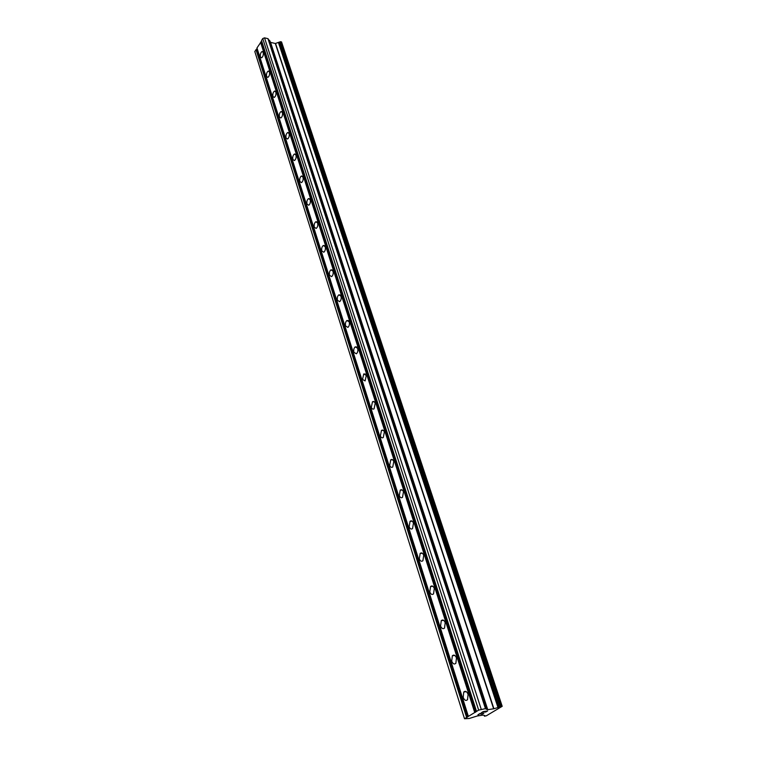 <?xml version="1.0" encoding="UTF-8"?>
<svg xmlns="http://www.w3.org/2000/svg" width="757" height="757" viewBox="0 0 757 757"><rect width="100%" height="100%" fill="white"/><g stroke="black" fill="none" stroke-linecap="round" stroke-linejoin="round"><path stroke-width="1.14" d="M263.218 52.403C263.578 54.92 263.029 56.728 261.562 57.825L260.408 56.926C260.048 54.409 260.597 52.612 262.064 51.514L263.218 52.403M269.464 71.981C269.842 74.489 269.293 76.306 267.827 77.413L266.596 76.485C266.227 73.978 266.776 72.17 268.243 71.054L269.464 71.981M275.86 92.023C276.248 94.53 275.709 96.347 274.233 97.473L272.936 96.508C272.548 94 273.097 92.184 274.564 91.058L275.86 92.023M282.408 112.538C282.806 115.036 282.276 116.862 280.8 117.997L279.428 117.004C279.03 114.496 279.57 112.679 281.036 111.544L282.408 112.538M289.108 133.554C289.524 136.042 288.994 137.869 287.528 139.023L286.07 137.992C285.663 135.494 286.193 133.667 287.66 132.522L289.108 133.554M295.987 155.081C296.413 157.57 295.892 159.396 294.426 160.56L292.874 159.49C292.457 157.002 292.978 155.176 294.445 154.012L295.987 155.081M303.027 177.138C303.462 179.617 302.951 181.443 301.485 182.636L299.857 181.519C299.412 179.04 299.933 177.204 301.4 176.031L303.027 177.138M310.238 199.753C310.692 202.214 310.19 204.049 308.733 205.251L307.001 204.097C306.557 201.627 307.058 199.791 308.515 198.599L310.238 199.753M317.637 222.936C318.101 225.397 317.618 227.232 316.171 228.444L314.335 227.242C313.871 224.791 314.363 222.955 315.811 221.744L317.637 222.936M325.226 246.716C325.709 249.167 325.226 251.002 323.797 252.232L321.848 250.993C321.375 248.542 321.857 246.706 323.296 245.486L325.226 246.716M333.014 271.12C333.506 273.551 333.042 275.387 331.623 276.636L329.56 275.349C329.077 272.917 329.541 271.082 330.96 269.842L333.014 271.12M341.01 296.167C341.511 298.58 341.057 300.415 339.666 301.674L337.48 300.349C336.979 297.927 337.433 296.091 338.833 294.833L341.01 296.167M349.214 321.876C349.725 324.28 349.299 326.116 347.917 327.393L345.599 326.012C345.097 323.608 345.533 321.772 346.914 320.504L349.214 321.876M357.645 348.296C358.165 350.68 357.749 352.516 356.396 353.803L353.945 352.365C353.424 349.98 353.85 348.144 355.213 346.857L357.645 348.296M366.303 375.425L365.111 380.932L362.518 379.446L363.729 373.939L366.303 375.425M375.207 403.32L374.072 408.818C372.908 409.509 371.99 408.998 371.327 407.266L372.482 401.778C373.636 401.096 374.545 401.607 375.207 403.32M384.357 432.001L383.279 437.489C382.058 438.246 381.093 437.707 380.393 435.881L381.481 430.392C382.692 429.645 383.657 430.184 384.357 432.001M393.772 461.505L392.76 466.984C391.483 467.807 390.461 467.249 389.704 465.309L390.735 459.83C392.003 459.016 393.015 459.575 393.772 461.505M403.462 491.861L402.516 497.33C401.182 498.229 400.103 497.642 399.299 495.589L400.264 490.12C401.589 489.24 402.658 489.817 403.462 491.861M413.445 523.115L412.556 528.566C411.165 529.54 410.029 528.935 409.159 526.749L410.067 521.299C411.448 520.343 412.574 520.948 413.445 523.115M423.712 555.307L422.898 560.748C421.441 561.798 420.258 561.164 419.321 558.846L420.163 553.414C421.602 552.373 422.785 553.007 423.712 555.307M434.3 588.473L433.543 593.904C432.039 595.03 430.79 594.368 429.796 591.917L430.563 586.495C432.058 585.369 433.297 586.032 434.3 588.473M445.211 622.67L444.529 628.083C442.968 629.294 441.653 628.603 440.583 625.992L441.284 620.589C442.836 619.387 444.141 620.078 445.211 622.67M456.471 657.937L455.856 663.331C454.238 664.637 452.856 663.908 451.711 661.145L452.345 655.751C453.945 654.455 455.326 655.183 456.471 657.937M468.081 694.32L467.533 699.705C465.858 701.096 464.41 700.329 463.189 697.396L463.757 692.021C465.413 690.639 466.861 691.406 468.081 694.32M487.129 711.126L487.622 710.955M485.351 711.391L484.423 711.949L485.351 711.381M484.149 711.977L485.048 711.429L483.269 711.694L485.048 711.429M483.269 711.694L481.575 712.716L483.269 711.684M481.301 712.753L483.193 711.608L487.64 710.955L485.455 712.138M483.089 713.179L483.874 713.113M483.77 713.283L483.146 713.662L483.77 713.274M483.146 713.662L482.606 713.879L483.136 713.652M482.237 714.012L481.641 714.173L482.228 714.002M480.563 714.05L479.995 713.671L480.563 714.04M479.995 713.671L478.206 714.75L479.995 713.662M477.932 714.788L480.165 713.435L481.461 714.097L483.553 713.179M486.079 709.12L487.745 709.669L493.64 708.807L502.203 706.319L486.354 715.791L484.414 716.169L484.821 715.611L483.165 715.091L477.298 715.971L469.132 718.516L464.514 718.734L478.67 710.123L485.445 708.637L486.079 709.12L268.773 40.149L267.95 38.664L264.534 37.85L262.745 38.55L261.543 40.509L476.522 711.438M261.695 40.992L256.964 47.956L468.365 716.387M502.203 706.319L281.632 42.212L280.592 41.663L275.34 43.499L270.561 42.373L269.53 40.282L268.773 40.149M257.115 48.439L254.797 51.495L464.514 718.734M474.734 712.517L260.54 42.137M467.447 717.172L256.566 49.337M466.615 717.456L255.98 49.565M502.118 706.205L281.49 41.881M481.215 709.262L264.534 37.85M478.67 710.123L262.745 38.55M475.585 712.233L261.137 41.9M501.011 706.366L280.592 41.663M500.339 706.593L280.118 41.853M500.263 706.641L280.071 41.919M499.194 707.114L279.38 42.468M498.749 707.265L279.068 42.591M278.708 42.458L498.324 707.303L278.737 42.515M497.926 707.36L278.377 42.373M493.905 708.732L275.548 43.48M493.64 708.807L275.34 43.499M487.745 709.669L270.561 42.373M487.603 709.659L270.438 42.278M487.016 708.959L269.53 40.282M486.609 709.016L269.189 40.197M486.486 709.063L269.113 40.235M485.682 708.656L268.167 38.825M485.445 708.637L267.95 38.664M463.757 692.021L466.312 691.68M452.345 655.751L454.853 655.467M441.284 620.589L443.725 620.371M430.563 586.495L432.928 586.334M420.163 553.414L422.453 553.301M410.067 521.299L412.272 521.242M400.264 490.12L402.383 490.101M390.735 459.83L392.769 459.849M381.481 430.392L383.421 430.449M372.482 401.778L374.327 401.853M363.729 373.939L365.489 374.043M355.213 346.857L356.869 346.98M346.914 320.504L348.485 320.637M338.833 294.833L340.319 294.984M330.96 269.842L332.361 270.003M323.296 245.486L324.611 245.656M315.811 221.744L317.051 221.924M308.515 198.599L309.679 198.779M301.4 176.031L302.488 176.211M294.445 154.012L295.467 154.191M287.66 132.522L288.625 132.702M281.036 111.544L281.935 111.724M274.564 91.058L275.406 91.237M268.243 71.054L269.028 71.234M262.064 51.514L262.793 51.684"/></g></svg>
